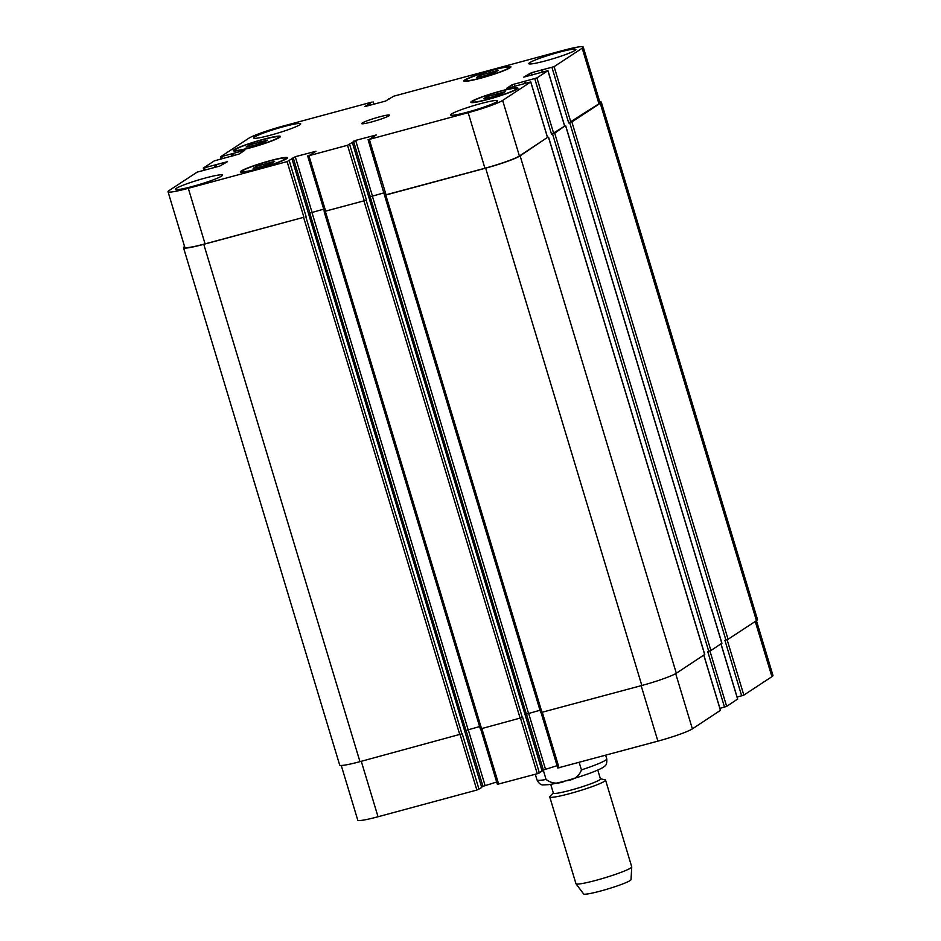 <?xml version="1.0" encoding="UTF-8"?>
<svg xmlns="http://www.w3.org/2000/svg" width="941" height="941" viewBox="0 0 941 941"><rect width="100%" height="100%" fill="white"/><g stroke="black" fill="none" stroke-linecap="round" stroke-linejoin="round"><path stroke-width="1.41" d="M579.174 762.41L581.444 769.903C579.044 776.454 573.763 780.101 565.623 780.842C558.295 784.288 551.779 783.818 546.086 779.454L543.133 769.679M597.77 770.091L600.44 778.925A24.584 2.294 163.2 0 1 577.562 788.217A24.584 2.294 163.2 0 1 553.367 793.134L550.697 784.312M600.382 778.748L605.063 779.807A29.147 2.717 163.2 0 1 605.557 780.113A29.147 2.717 163.2 0 1 578.444 791.134A29.147 2.717 163.2 0 1 549.756 796.956A29.147 2.717 163.2 0 1 550.003 796.427L553.308 792.957M605.557 780.113L631.74 866.849A29.147 2.717 163.2 0 1 631.752 866.943A29.147 2.717 163.2 0 1 604.628 877.871A29.147 2.717 163.2 0 1 575.986 883.775A29.147 2.717 163.2 0 1 575.951 883.693L549.756 796.956M631.752 866.943L631.023 879.635A24.772 2.305 163.2 0 1 607.968 888.927A24.772 2.305 163.2 0 1 583.62 893.95L575.986 883.775M249.165 145.055L267.62 140.068L264.586 142.056L253.847 145.549L246.13 147.043L249.165 145.055L249.565 146.373M259.904 141.573L260.457 143.397M256.187 166.357L274.643 161.37L271.608 163.358L260.869 166.839L253.153 168.345L256.187 166.357L256.587 167.674M266.926 162.875L267.479 164.699M486.673 96.711L505.129 91.724L502.094 93.712L491.355 97.205L483.639 98.699L486.673 96.711L487.073 98.04M497.413 93.23L497.965 95.053M479.651 75.409L498.107 70.422L495.072 72.41L484.333 75.903L476.616 77.397L479.651 75.409L480.051 76.739M490.39 71.928L490.943 73.751M269.855 160.946A22.772 2.117 -16.8 0 0 242.108 171.438A22.772 2.117 -16.8 0 0 264.515 166.886A22.772 2.117 -16.8 0 0 285.688 158.276A22.772 2.117 -16.8 0 0 269.855 160.946M270.338 160.629A24.584 2.294 163.2 0 1 287.44 157.747A24.584 2.294 163.2 0 1 264.562 167.051A24.584 2.294 163.2 0 1 240.355 171.968A24.584 2.294 163.2 0 1 270.338 160.629M262.833 139.644A22.772 2.117 -16.8 0 0 235.085 150.137A22.772 2.117 -16.8 0 0 257.493 145.584A22.772 2.117 -16.8 0 0 278.677 136.974A22.772 2.117 -16.8 0 0 262.833 139.644M263.315 139.327A24.584 2.294 163.2 0 1 280.418 136.445A24.584 2.294 163.2 0 1 257.54 145.749A24.584 2.294 163.2 0 1 233.333 150.666A24.584 2.294 163.2 0 1 263.315 139.327M493.319 69.999A22.772 2.117 -16.8 0 0 465.572 80.491A22.772 2.117 -16.8 0 0 487.979 75.939A22.772 2.117 -16.8 0 0 509.163 67.329A22.772 2.117 -16.8 0 0 493.319 69.999M493.802 69.693A24.584 2.294 163.2 0 1 510.904 66.811A24.584 2.294 163.2 0 1 488.026 76.103A24.584 2.294 163.2 0 1 463.819 81.02A24.584 2.294 163.2 0 1 493.802 69.693M500.341 91.301A22.772 2.117 -16.8 0 0 472.582 101.793A22.772 2.117 -16.8 0 0 495.001 97.241A22.772 2.117 -16.8 0 0 516.174 88.63A22.772 2.117 -16.8 0 0 500.341 91.301M500.824 90.995A24.584 2.294 163.2 0 1 517.926 88.113A24.584 2.294 163.2 0 1 495.048 97.405A24.584 2.294 163.2 0 1 470.841 102.322A24.584 2.294 163.2 0 1 500.824 90.995M205.373 178.002A24.584 2.294 163.2 0 1 222.476 175.12A24.584 2.294 163.2 0 1 199.598 184.412A24.584 2.294 163.2 0 1 175.402 189.329A24.584 2.294 163.2 0 1 205.373 178.002M558.766 52.32A24.584 2.294 163.2 0 1 575.857 49.438A24.584 2.294 163.2 0 1 552.979 58.742A24.584 2.294 163.2 0 1 528.783 63.647A24.584 2.294 163.2 0 1 558.766 52.32M283.594 126.67A24.584 2.294 163.2 0 1 300.697 123.789A24.584 2.294 163.2 0 1 277.818 133.093A24.584 2.294 163.2 0 1 253.611 138.009A24.584 2.294 163.2 0 1 283.594 126.67M480.545 103.651A24.584 2.294 163.2 0 1 497.648 100.769A24.584 2.294 163.2 0 1 474.77 110.062A24.584 2.294 163.2 0 1 450.563 114.978A24.584 2.294 163.2 0 1 480.545 103.651M562.965 50.461A29.147 2.717 163.2 0 1 583.232 47.05A29.147 2.717 163.2 0 1 582.185 48.214L554.096 66.658L531.418 72.728L523.725 77.127L547.956 70.646L536.923 77.915L512.092 84.761L506.493 88.466L530.783 81.914L502.635 100.428A29.147 2.717 163.2 0 1 468.159 112.685L369.331 139.386L376.388 134.928L355.651 140.397L347.523 145.279L308.93 155.712L315.988 151.242L295.251 156.712L287.111 161.605L188.294 188.306A29.147 2.717 163.2 0 1 168.027 191.717A29.147 2.717 163.2 0 1 169.074 190.553L197.163 172.121L219.841 166.051L227.534 161.652L203.362 168.051L214.336 160.852L239.167 154.018L244.766 150.313L220.476 156.853L248.624 138.351A29.147 2.717 163.2 0 1 283.1 126.082L371.86 102.099L364.802 106.568L385.539 101.099L393.679 96.205L562.965 50.461M481.721 787.464L292.016 159.029L481.733 787.499L476.852 790.052L378.035 816.753A29.147 2.717 163.2 0 1 357.768 820.176L341.254 765.468M525.278 83.278L524.725 81.326L525.313 83.267M379.446 116.884A14.574 1.353 163.2 0 1 389.574 115.178A14.574 1.353 163.2 0 1 376.024 120.683A14.574 1.353 163.2 0 1 361.685 123.6A14.574 1.353 163.2 0 1 379.446 116.884M741.673 695.87L724.911 640.315L728.063 639.28L756.446 620.66L772.973 675.497A29.147 2.717 163.2 0 1 771.926 676.673L743.837 695.105L737.097 697.105M737.603 699.069L726.664 706.373L719.924 708.373M720.43 710.337L692.376 728.875A29.147 2.717 163.2 0 1 657.9 741.132L557.872 767.974M557.084 765.68L541.945 770.456M352.416 142.703L542.157 771.149L537.264 773.737L497.471 784.3M496.683 782.006L481.545 786.782M384.116 192.787L370.178 196.775L526.372 714.125L540.005 710.255M540.816 712.608L641.844 685.495A29.147 2.717 -16.8 0 0 676.32 673.238L704.668 654.513M724.511 707.138L707.738 651.584L710.902 650.549L721.841 643.244M600.252 103.31L756.446 620.66A29.147 2.717 -16.8 0 0 757.493 619.484L601.299 102.146A29.147 2.717 163.2 0 1 600.252 103.31L571.869 121.93L568.705 122.977L551.944 67.423M168.027 191.717L184.801 247.271A29.147 2.717 163.2 0 0 205.067 243.86L303.602 217.347L203.774 244.319A29.147 2.717 163.2 0 1 183.507 247.73L339.701 765.08A29.147 2.717 -16.8 0 0 359.968 761.657L462.243 733.733L479.016 789.287M309.777 213.101L323.728 209.149L309.777 213.101L465.971 730.439L479.604 726.57M480.404 728.934L522.643 717.407L539.416 772.961M583.232 47.05L600.005 102.604A29.147 2.717 163.2 0 1 598.958 103.769L568.705 122.977M564.635 126.176L551.544 134.245L534.77 78.691M547.462 137.445L519.408 155.983A29.147 2.717 163.2 0 1 484.933 168.239L384.904 195.081M324.422 211.454L366.155 200.257L324.504 211.407M599.746 101.757A29.147 2.717 163.2 0 1 601.299 102.146M564.694 126.082L554.708 133.199L551.544 134.245M547.521 137.351L520.126 155.888A29.147 2.717 163.2 0 1 485.65 168.157L384.551 195.34L368.06 139.597M384.128 192.823L370.178 196.775M184.554 246.566L184.577 246.554A29.147 2.717 163.2 0 0 183.507 247.73M605.663 755.247L606.745 758.834A36.428 3.388 163.2 0 1 581.444 769.903M546.086 779.454A36.428 3.388 163.2 0 1 536.993 779.889C538.946 783.594 541.099 785.253 543.451 784.888L548.509 784.653C555.366 783.865 574.175 778.936 589.913 773.22C602.499 768.456 603.746 766.986 604.569 766.186C606.298 765.551 607.027 763.092 606.745 758.834M755.247 621.436L771.926 676.673M727.099 639.68L743.837 695.105M720.959 643.938L737.638 699.175M709.926 650.949L726.664 706.373M703.786 655.207L720.465 710.443M675.685 673.627L692.376 728.875M641.15 685.683L657.9 741.132M542.334 712.384L559.072 767.832M528.63 713.325L545.392 768.844M526.466 714.066L543.239 769.609M520.514 718.277L537.264 773.737M481.921 728.71L498.671 784.159M468.23 729.651L484.991 785.17M466.066 730.381L482.839 785.935M460.114 734.603L476.852 790.052M361.285 761.304L378.035 816.753M598.958 103.769L582.185 48.214M570.869 122.212L554.096 66.658M532.112 75.045L531.418 72.728M529.912 75.633L529.265 73.492M564.671 126.27L547.897 70.728M553.696 133.469L536.923 77.915M514.95 86.313L514.245 83.996M512.739 86.901L512.092 84.761M547.497 137.539L530.724 81.985M519.408 155.983L502.635 100.428M484.933 168.239L468.159 112.685M386.104 194.94L369.331 139.386M372.424 195.951L355.651 140.397M370.272 196.716L353.498 141.162M364.296 200.833L347.523 145.279M366.449 200.068L349.676 144.514M325.704 211.266L308.93 155.712M312.024 212.266L295.251 156.712M309.871 213.031L293.098 157.488M303.884 217.159L287.111 161.605M306.048 216.395L289.275 160.84M205.067 243.86L188.294 188.306M205.138 169.78L204.573 167.91M222.299 158.511L221.735 156.641M373.765 104.275L373.059 101.957M369.484 104.051L369.872 105.333M369.025 105.557L368.649 104.275M370.342 103.745L370.754 105.086M231.298 154.053L231.933 156.147M232.168 153.748L232.815 155.912M232.403 153.595L233.086 155.841M233.262 153.289L233.968 155.606M214.136 165.322L214.76 167.416M214.995 165.016L215.642 167.18M215.23 164.863L215.912 167.11M216.089 164.557L216.795 166.875M203.774 244.319L359.968 761.657M303.602 217.347L459.796 734.686M305.754 216.583L461.949 733.921M311.93 212.337L468.124 729.675M325.41 211.454L481.604 728.793M364.002 201.021L520.197 718.371M366.155 200.257L522.349 717.595M352.393 142.726L542.134 771.185M372.33 196.01L528.524 713.349M385.822 195.128L542.016 712.478M485.65 168.157L641.844 685.495M520.126 155.888L676.32 673.238M548.497 137.268L704.691 654.618M524.478 81.232L525.113 83.326M525.207 81.267L525.772 83.149M552.543 133.963L708.738 651.313M554.708 133.199L710.902 650.549M565.67 126L721.865 643.35M541.651 69.963L542.287 72.057M541.91 70.105L542.475 71.998M542.369 69.999L542.945 71.881M569.717 122.706L725.911 640.045M571.869 121.93L728.063 639.28M388.809 98.793L389.009 99.464M367.778 104.592L368.143 105.792M535.3 774.267L536.993 779.889M285.946 159.1L285.688 158.276M242.355 172.262L242.108 171.438M278.924 137.809L278.677 136.974M235.332 150.96L235.085 150.137M509.41 68.164L509.163 67.329M465.819 81.326L465.572 80.491M516.433 89.466L516.174 88.63M472.841 102.628L472.582 101.793M737.697 699.104L721.029 643.891M720.524 710.361L703.856 655.159M557.801 768.056L541.087 712.678M497.401 784.371L480.686 729.004M564.729 126.2L547.956 70.646M547.556 137.468L530.783 81.914M324.433 211.478L307.66 155.924M203.903 170.109L203.303 168.121M221.076 158.841L220.476 156.853M373.848 104.251L373.13 101.887M324.151 211.666L480.345 729.004M384.551 195.34L540.746 712.69M548.568 137.198L704.762 654.536M565.741 125.929L721.935 643.279M541.863 70.093L542.451 72.01M388.774 98.793L388.986 99.487"/></g></svg>
